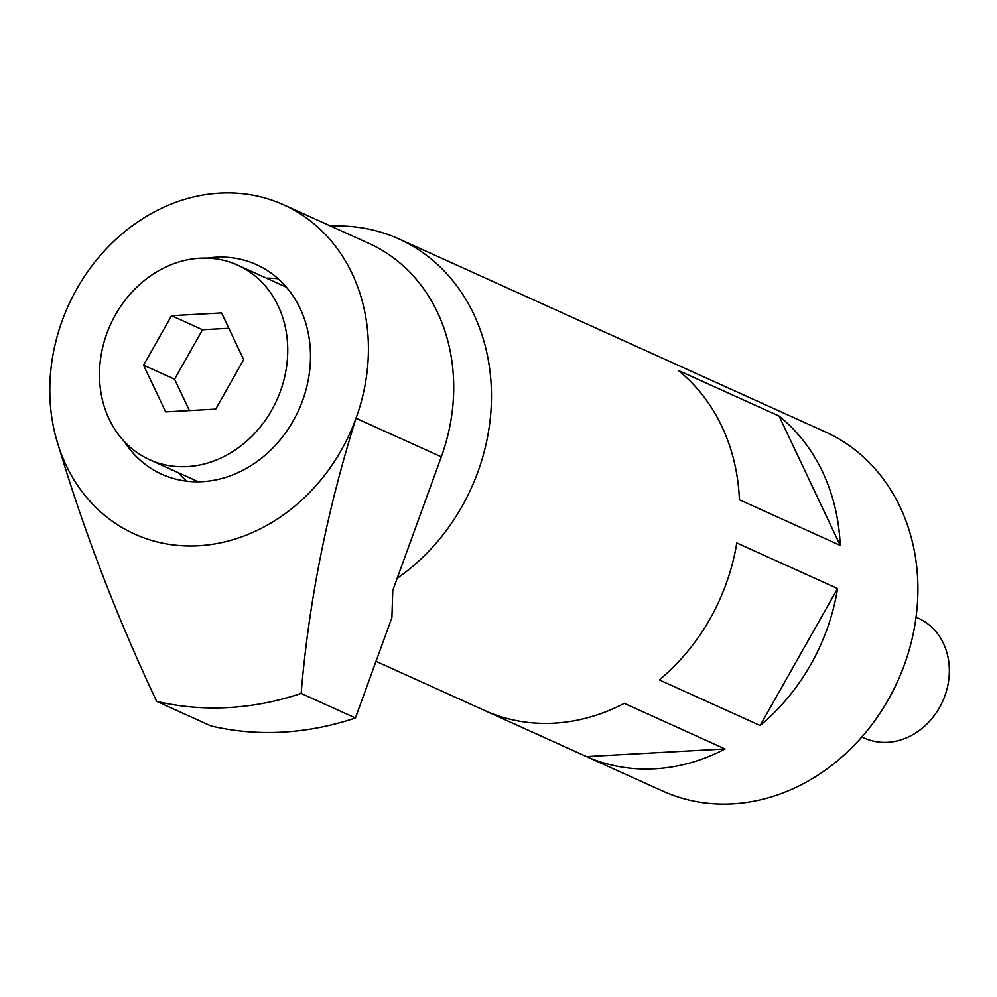 <?xml version="1.0" encoding="UTF-8"?>
<svg xmlns="http://www.w3.org/2000/svg" width="997" height="997" viewBox="0 0 997 997"><rect width="100%" height="100%" fill="white"/><g stroke="black" fill="none" stroke-linecap="round" stroke-linejoin="round"><path stroke-width="1.5" d="M124.226 441.434A115.004 98.367 -65.7 0 0 161.713 474.211A115.004 98.367 -65.7 0 0 202.266 481.638A115.004 98.367 -65.7 0 0 306.64 387.322A115.004 98.367 -65.7 0 0 256.541 264.666A115.004 98.367 -65.7 0 0 215.988 257.226A115.004 98.367 -65.7 0 0 207.177 258.136M178.351 472.728A115.004 98.367 -65.7 0 0 186.601 481.14M283.634 204.796L368.915 243.393A180.719 154.572 114.3 0 1 441.31 456.838L356.029 418.242A180.719 154.572 -65.7 0 0 283.634 204.796A180.719 154.572 -65.7 0 0 219.913 193.106A180.719 154.572 -65.7 0 0 55.234 434.792A180.719 154.572 -65.7 0 0 198.341 545.758A180.719 154.572 -65.7 0 0 356.029 418.242C327.028 510.514 308.746 602.238 301.156 693.413A328.574 281.042 114.3 0 1 156.654 701.365C115.216 613.579 81.405 524.721 55.234 434.792M441.31 456.838L392.768 590.411L391.896 617.642L355.43 717.977A328.574 281.042 -65.7 0 1 210.928 725.928L156.654 701.365M355.43 717.977L301.156 693.413M278.175 278.786A115.004 98.367 -65.7 0 0 266.411 278.151M861.857 736.957L864.337 738.067A65.715 56.206 -65.7 0 0 887.504 742.316A65.715 56.206 -65.7 0 0 947.15 688.416A65.715 56.206 -65.7 0 0 918.524 618.327L916.044 617.218M779.056 416.036L678.259 370.423A197.144 168.63 -65.7 0 1 739.413 499.771L840.209 545.384A197.144 168.63 -65.7 0 0 779.056 416.036L840.209 545.384M760.125 725.517A197.144 168.63 -65.7 0 0 837.567 588.554L736.771 542.941A197.144 168.63 -65.7 0 1 659.329 679.904L760.125 725.517L837.567 588.554M376.019 661.347L662.831 791.144A197.144 168.63 -65.7 0 0 732.346 803.894A197.144 168.63 -65.7 0 0 911.283 642.193A197.144 168.63 -65.7 0 0 825.391 431.925L398.95 238.944A197.144 168.63 -65.7 0 0 330.78 226.132M397.155 578.347A197.144 168.63 -65.7 0 0 491.471 397.13A197.144 168.63 -65.7 0 0 398.95 238.944M586.485 756.586L485.701 710.973A197.144 168.63 -65.7 0 0 554.02 723.186A197.144 168.63 -65.7 0 0 624.296 703.346L725.093 748.959L586.485 756.586A197.144 168.63 -65.7 0 0 654.817 768.799A197.144 168.63 -65.7 0 0 725.093 748.959M187.249 466.608A106.791 91.338 -65.7 0 0 284.17 379.022A106.791 91.338 -65.7 0 0 237.647 265.127A106.791 91.338 -65.7 0 0 199.986 258.223A106.791 91.338 -65.7 0 0 103.065 345.809A106.791 91.338 -65.7 0 0 149.587 459.704A106.791 91.338 -65.7 0 0 187.249 466.608M171.534 315.7L221.583 312.946L243.679 359.668L215.701 409.131L165.652 411.886L143.556 365.176L171.534 315.7L202.541 329.745L174.575 379.209L143.556 365.176M174.575 379.209L189.405 410.577M228.836 328.287L202.541 329.745M286.413 287.198L237.647 265.127M198.366 481.775L149.587 459.704"/></g></svg>
